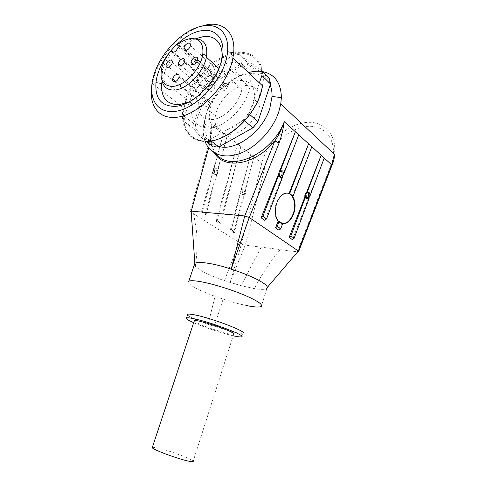 <?xml version="1.0" encoding="UTF-8"?>
<svg xmlns="http://www.w3.org/2000/svg" width="486" height="486" viewBox="0 0 486 486"><rect width="100%" height="100%" fill="white"/><g stroke="black" fill="none" stroke-linecap="round" stroke-linejoin="round"><path stroke-width="0.36" stroke-dasharray="2.43 1.82" d="M195.767 38.728C180.555 44.712 165.416 63.502 162.3 79.85L162.087 80.986M230.935 62.706C214.247 64.103 194.54 84.771 191.502 103.324C189.4 118.809 194.989 127.046 208.263 128.037C224.429 128.419 246.627 106.95 249.683 87.194C252.696 71.649 243.911 61.048 230.935 62.706M199.649 26.694C179.899 33.704 159.706 56.741 153.564 78.416L151.717 86.964M228.681 134.737C241.141 135.096 257.708 119.216 259.852 104.399C261.067 91.83 256.256 85.536 245.418 85.512C232.66 86.156 217.515 101.623 215.377 115.759C213.962 127.587 218.396 133.917 228.681 134.737M222.867 130.078C235.358 130.37 252.04 114.277 254.257 99.351C255.521 86.696 250.721 80.39 239.859 80.445C227.065 81.18 211.823 96.836 209.624 111.069C208.148 122.976 212.564 129.312 222.867 130.078M206.125 141.462L203.986 139.834L209.606 139.798L243.863 120.139L248.99 113.882L259.396 82.899M242.69 65.069L247.739 64.565L247.69 62.706L242.034 63.289L242.69 65.069L211.471 84.485L210.365 83.045L242.034 63.289L233.395 55.118L201.496 75.391L196.909 81.162L184.382 116.373L184.966 121.962L203.986 139.834M211.203 119.574C223.305 119.684 239.604 103.749 241.876 89.145C243.219 76.776 238.626 70.689 228.104 70.871C215.705 71.752 200.791 87.243 198.531 101.173C196.994 112.837 201.216 118.967 211.203 119.574M194.752 38.734L192.978 38.898C188.507 39.591 183.951 41.729 179.31 45.313L177.645 44.487M198.106 92.583C200.256 92.109 201.714 90.615 202.468 88.112C202.686 86.374 202.067 85.5 200.615 85.493C198.47 85.986 197.024 87.474 196.283 89.959C196.058 91.684 196.666 92.559 198.106 92.583M205.08 106.847C207.285 106.404 208.78 104.903 209.545 102.339C209.77 100.535 209.132 99.612 207.625 99.575C205.426 100.037 203.944 101.538 203.184 104.083C202.954 105.869 203.585 106.792 205.08 106.847M210.377 91.726C212.589 91.246 214.077 89.734 214.836 87.201C215.055 85.421 214.411 84.528 212.904 84.521C210.699 85.02 209.217 86.526 208.47 89.041C208.245 90.803 208.877 91.702 210.377 91.726M223.062 90.839C225.334 90.353 226.853 88.829 227.624 86.265C227.843 84.436 227.169 83.525 225.601 83.513C223.335 84.017 221.823 85.542 221.063 88.088C220.838 89.898 221.501 90.815 223.062 90.839M215.626 76.745C217.837 76.229 219.32 74.716 220.073 72.214C220.292 70.452 219.642 69.583 218.129 69.607C215.918 70.142 214.448 71.655 213.7 74.139C213.482 75.883 214.126 76.752 215.626 76.745M246.633 305.566C239.537 304.102 231.694 301.964 223.11 299.151L215.079 296.369C197.863 290.136 185.269 283.125 188.805 281.254M194.321 264.882L195.293 266.364L200.505 270.222L205.286 272.81C210.717 275.507 217.09 278.138 224.398 280.701L241.129 285.677L254.312 288.641C259.816 289.486 263.661 289.595 265.848 288.976L297.511 251.797L245.205 245.132L230.048 282.591L241.506 243.857L243.231 244.804L245.205 245.132M241.609 336.804L242.769 333.129C241.53 333.566 237.988 333.086 232.144 331.689L208.063 324.356C196.283 320.086 189.437 316.939 187.529 314.91M233.152 335.771L231.008 335.261C220.024 332.582 203.069 326.878 193.665 322.698M307.778 192.48C306.86 191.782 305.986 192.116 305.147 193.483L304.898 194.035C304.23 197.213 304.88 198.695 306.848 198.482M281.066 170.768C280.051 170.118 279.116 170.495 278.265 171.898L278.035 172.415C277.336 175.756 278.065 177.36 280.215 177.214M205.432 213.202L201.678 210.796L201.714 211.957L202.194 212.431L205.961 214.83L205.481 214.362L205.432 213.202L216.483 173.885L216.969 173.86L217.291 173.046L227.229 135.649L223.712 132.842L213.33 171.248L212.85 171.272C213.33 174.76 214.545 175.634 216.483 173.885M241.22 191.314L231.05 230.85L234.465 233.031L233.918 231.445L244.051 193.695L244.525 193.689L244.823 192.906L253.917 156.935L250.715 154.384L241.22 191.314L240.746 191.32C241.178 194.631 242.277 195.421 244.051 193.695M233.918 231.445L230.504 229.264L231.05 230.85M220.559 224.149L220.073 223.681L220.018 222.545L240.886 146.541L237.533 143.868L216.975 221.865L220.559 224.149L240.886 146.541M220.018 222.545L216.44 220.255L216.495 221.397L216.975 221.865M242.253 190.378C242.295 194.479 243.395 195.481 245.545 193.392L245.722 192.881C245.685 188.799 244.586 187.796 242.429 189.88L242.253 190.378M214.393 170.252C214.466 174.595 215.681 175.671 218.038 173.472L218.202 173.004C218.135 168.672 216.92 167.597 214.551 169.79L214.393 170.252M287.736 193.118C283.958 192.578 280.61 194.783 277.7 199.728L276.552 202.182C273.74 210.833 274.505 217.485 278.855 222.138M298.641 251.863L297.511 251.797M209.326 142.021L190.184 211.586L190.913 212.115L194.843 263.303M208.646 147.878L210.45 141.323L209.369 141.918L209.976 142.981L190.913 212.115M248.698 72.499C230.893 77.104 212.655 95.45 206.192 114.508L203.92 123.177C202.814 129.713 203.136 135.6 204.879 140.843M219.508 146.602C206.647 143.905 201.326 129.446 206.198 113.596L206.951 111.27C212.054 96.684 224.72 82.553 238.353 76.569C253.34 70.725 263.934 73.55 270.125 85.05M262.543 71.606L261.176 71.412M152.385 447.229L157.883 447.971C169.043 450.473 192.298 459.149 193.185 461.202L233.669 334.149C231.822 335.31 208.871 328.457 198.841 323.804L194.193 321.106M214.417 152.902C212.315 149.566 210.991 145.703 210.45 141.323L211.489 127.362L212.169 123.626C212.078 130.388 211.343 136.839 209.976 142.981M241.506 243.857L190.974 212.145M213.33 171.248L202.194 212.431M205.961 214.83L216.969 173.86M234.465 233.031L244.525 193.689M267.373 287.348L265.848 288.976L266.899 288.447L261.274 306.411M281.649 223.542L281.971 223.603M282.639 223.724L281.661 223.517L282.645 223.712M281.661 223.517L279 230.285M311.805 146.729L292.438 196.065M298.744 134.829L283.022 174.486M281.892 177.335L264.821 220.395M308.41 198.677L292.463 239.671M324.211 158.035L309.491 195.882M217.436 172.105L216.981 172.129C216.513 168.654 215.298 167.779 213.348 169.505L213.81 169.48M244.956 192L244.501 192.013C244.081 188.714 242.982 187.918 241.202 189.625L241.657 189.613M201.678 210.796L212.85 171.272M244.501 192.013L253.917 156.935M230.504 229.264L240.746 191.32M241.202 189.625L250.715 154.384M216.44 220.255L237.533 143.868M216.981 172.129L227.229 135.649M213.348 169.505L223.712 132.842M173.721 52.263L205.244 79.431L206.216 81.326C208.664 83.009 210.833 81.715 212.728 77.444L212.54 75.591L211.55 73.702L179.31 45.313M205.244 79.431L211.55 73.702M172.809 51.473L172.251 52.117M172.19 52.19C167.488 57.834 164.298 63.769 162.622 70.014L161.899 79.977M196.909 81.162L205.827 88.713L207.419 89.546L195.372 123.821L193.58 123.493L205.827 88.713L210.365 83.045L201.496 75.391M184.382 116.373L193.58 123.493L194.206 129.033L195.937 128.766L195.372 123.821M207.419 89.546L211.471 84.485M263.351 77.055L261.845 75.616L260.782 69.905L239.076 54.468L247.69 62.706L269.408 78.24L269.098 79.911L247.739 64.565M269.098 79.911L270.076 84.971L270.502 83.908M257.744 122.077L270.076 84.971M218.907 146.936L253.23 127.551M219.806 146.365L214.8 146.353L213.305 146.918L194.206 129.033L184.966 121.962M195.937 128.766L214.8 146.353M248.99 113.882L249.774 114.562M244.634 120.801L243.863 120.139M209.606 139.798L211.143 140.983M260.782 69.905L262.896 71.946M239.076 54.468L233.395 55.118M188.325 102.279C201.793 96.811 215.966 80.542 220.334 65.179L221.215 61.734M262.598 85.913C266.735 64.365 254.251 50.052 236.488 52.573C216.549 54.657 193.44 76.174 185.731 98.628L183.258 107.716C179.547 126.548 188.635 141.705 205.693 141.469M186.345 99.606L186.581 98.925C194.424 76.721 216.908 55.829 236.67 53.515C256.523 50.836 268.758 69.486 260.368 94.327C252.55 118.22 227.612 140.09 208.33 141.092C188.933 142.41 179.243 124.702 185.16 103.451M331.252 165.878L330.62 165.848L331.738 162.628C337.995 142.422 326.586 125.637 309.072 126.287C291.624 126.646 272.342 142.835 266.425 161.279L245.333 245.132M297.383 251.766L330.62 165.848M216.361 153.904C211.161 147.489 209.387 139.118 211.027 128.778L212.169 123.626L261.766 163.187L262.689 159.991C268.722 141.371 287.366 124.665 305.336 122.557C323.33 120.23 337.248 134.191 334.423 154.323M241.457 243.814L261.766 163.187L263.515 164.013L265.569 164.256M172.451 52.294L206.216 81.326M178.034 45.271L212.54 75.591M191.502 103.324L162.3 79.85M153.752 75.664L153.564 78.416M259.852 104.399L254.257 99.351M241.876 89.145L218.84 68.404M172.317 62.682L202.468 88.112M179.079 77.055L209.545 102.339M184.789 61.285L214.836 87.201M197.699 59.833L227.624 86.265M190.439 45.666L220.073 72.214M214.235 326.477L223.11 299.151M208.063 324.356L215.079 296.369M233.863 231.694L230.455 229.507M219.964 222.795L216.385 220.504M245.545 193.392L244.652 193.41M218.038 173.472L217.133 173.514M277.7 199.728L278.205 199.813M298.69 251.499L298.526 251.924M203.92 123.177L211.027 128.778L211.507 127.235M206.198 113.596L205.329 117.175M209.369 142.088L211.489 127.362M239.221 242.411L224.398 280.701M193.598 213.791L196.399 230.048C197.492 242.204 197.122 254.306 195.293 266.364L195.293 266.364M280.167 249.573C270.143 261.754 261.523 274.778 254.312 288.641M261.164 247.155L241.129 285.677M214.551 169.79L213.633 169.839M242.429 189.88L241.518 189.905M201.617 211.052L205.378 213.457M279.286 172.02L278.265 171.898M306.15 193.622L305.147 193.483M186.673 50.271L213.7 74.139M193.92 64.468L221.063 88.088M181.169 65.823L208.47 89.041M175.616 81.526L203.184 104.083M166.054 64.808L196.283 89.959M178.168 47.178L212.728 77.444M161.814 67.754L162.622 70.014M198.531 101.173L162.263 71.557M221.3 137.89C208.409 142.872 198.221 142.149 190.743 135.728C183.714 129.823 182.214 117.162 183.258 107.716L152.325 83.385M215.377 115.759L209.624 111.069M220.334 65.179L221.075 62.208M249.683 87.194L221.324 61.206"/><path stroke-width="0.73" d="M221.215 61.734L221.324 61.206C224.72 45.089 216.076 34.53 202.96 36.717L195.767 38.728M162.087 80.986L161.741 83.44C160.811 97.315 166.412 104.405 178.556 104.709L188.325 102.279M201.708 30.703C181.673 33.285 157.877 60.841 155.988 82.693C154.87 98.099 161.024 105.991 174.462 106.379C191.217 106.191 215.031 84.133 221.075 62.208C227.339 42.033 217.576 27.811 201.708 30.703M203.452 25.861C183.635 28.686 160.113 52.81 153.752 75.664C147.562 95.724 155.35 112.485 172.627 111.47C194.412 111.75 225.85 78.301 227.521 51.741C229.435 33.759 218.56 23.188 203.452 25.861M151.717 86.964C149.123 104.794 157.926 118.134 174 117.387C196.028 117.727 228.055 86.265 232.897 57.98L233.669 52.701C235.667 33.151 223.7 21.736 207.285 24.665L199.649 26.694M206.125 141.462L213.305 146.918L218.907 146.936L252.896 127.806L257.963 121.664L253.23 127.551L252.896 127.806L244.634 120.801M161.899 79.977C163.181 86.927 167.366 90.293 174.462 90.062C186.667 89.673 203.646 72.42 206.368 57.178L206.653 55.586C207.668 44.56 203.701 38.941 194.752 38.734M171.121 50.678C166.54 56.06 163.436 61.752 161.814 67.754C159.335 79.911 163.004 86.119 172.828 86.374C184.637 85.973 201.016 68.599 202.777 54.207C203.719 43.151 199.503 37.975 190.135 38.673C186.065 39.305 181.904 41.243 177.645 44.487L178.168 47.178C176.139 51.668 173.915 53.102 171.497 51.473L171.121 50.678L173.721 52.263M170.525 60.057C171.983 60.009 172.579 60.884 172.317 62.682C171.497 65.282 169.997 66.868 167.816 67.439C166.37 67.469 165.781 66.588 166.054 64.808C166.862 62.232 168.356 60.647 170.525 60.057M177.214 74.279C178.733 74.267 179.352 75.19 179.079 77.055C178.234 79.722 176.697 81.326 174.462 81.861C172.961 81.861 172.354 80.931 172.633 79.084C173.459 76.436 174.984 74.838 177.214 74.279M182.906 58.593C184.425 58.545 185.057 59.444 184.789 61.285C183.957 63.915 182.42 65.525 180.185 66.102C178.678 66.132 178.058 65.233 178.332 63.411C179.152 60.799 180.677 59.189 182.906 58.593M195.724 57.081C197.31 57.032 197.966 57.949 197.699 59.833C196.86 62.506 195.287 64.134 192.985 64.717C191.417 64.747 190.767 63.83 191.041 61.959C191.867 59.31 193.428 57.688 195.724 57.081M188.544 43.066C190.069 42.981 190.7 43.849 190.439 45.666C189.619 48.272 188.088 49.882 185.846 50.501C184.334 50.562 183.708 49.694 183.975 47.895C184.783 45.307 186.308 43.704 188.544 43.066M214.417 152.902C224.028 169.991 255.265 165.276 274.784 141.049L279.158 142.848C281.497 136.141 283.204 129.069 284.274 121.64C281.844 128.814 278.685 135.284 274.784 141.049L244.744 215.954L231.202 269.147C222.23 266.128 214.277 264.135 207.352 263.163C200.645 262.179 196.484 262.221 194.856 263.297L188.805 281.254C190.366 280.398 194.485 280.568 201.149 281.765C212.546 283.848 230.176 289.225 243.34 294.668C257.045 300.536 263.023 304.449 261.274 306.411C259.469 307.45 254.591 307.17 246.633 305.566M244.744 215.954L191.15 211.118L194.843 263.303L194.321 264.882M187.529 314.91L187.766 314.211C188.872 313.835 191.982 314.229 197.091 315.39C215.286 319.405 247.751 332.114 242.769 333.129M193.665 322.698C187.766 320.067 185.391 318.464 186.539 317.887C187.639 317.546 190.737 317.972 195.846 319.156C214.022 323.275 246.554 335.917 241.609 336.804C240.588 337.156 237.769 336.81 233.152 335.771M308.786 197.699L309.315 197.772C307.249 199.631 306.198 198.78 306.15 195.226L305.621 195.147L305.894 194.175L321.167 155.265L324.211 158.035L309.995 195.955L309.491 195.882L308.41 198.677M306.848 198.482L308.221 196.709C308.786 194.922 308.634 193.513 307.778 192.48M282.269 176.382L282.809 176.448C280.556 178.344 279.389 177.402 279.298 173.624L278.757 173.557L279.049 172.53L295.367 131.761L298.744 134.829L283.538 174.547L283.022 174.486L281.892 177.335M280.215 177.214L281.722 175.379C282.336 173.393 282.117 171.856 281.066 170.768M277.056 202.273L278.205 199.813C281.424 194.43 285.045 192.304 289.073 193.434L289.717 193.537L293.076 196.168L292.438 196.065C295.591 201.089 295.913 207.23 293.416 214.496L292.22 217.072C289.504 221.75 286.309 223.973 282.639 223.724L279.189 221.245L278.205 221.051C274.863 216.088 274.481 209.824 277.056 202.273M281.971 223.603C285.701 223.943 288.951 221.738 291.721 216.981L292.918 214.405C296.575 205.584 293.89 194.108 287.736 193.118M191.15 211.118L190.184 211.586M244.877 215.984L249.294 217.509L279.158 142.848M204.879 140.843C209.229 153.813 223.347 159.56 239.835 153.515C256.292 147.525 272.925 129.877 278.843 111.61L280.75 103.955L281.37 97.65C281.054 82.802 274.778 74.121 262.543 71.606M270.125 85.05C271.51 88.379 272.148 92.17 272.038 96.435L269.797 108.493C262.75 131.56 235.965 151.182 219.508 146.602M261.176 71.412C257.228 70.968 253.066 71.327 248.698 72.499M194.193 321.106L194.351 320.639C195.967 319.43 219.958 326.598 229.671 331.239C233.055 332.831 234.386 333.803 233.669 334.149M152.385 447.229L152.233 447.691C152.847 449.623 177.232 458.723 188.125 461.038C191.903 461.864 193.586 461.919 193.185 461.202M266.899 288.447C268.205 287.305 266.814 285.367 262.732 282.645L258.072 279.936C250.873 276.194 241.919 272.597 231.202 269.147L249.233 217.479M280.75 103.955L334.423 154.323L331.659 164.809L298.331 251.001L298.641 251.863M298.374 251.043L267.373 287.348M278.855 222.138L281.649 223.542M280.72 228.791L277.251 226.355L275.526 227.861L279 230.285L280.72 228.791L282.645 223.712M277.251 226.355L279.189 221.245M275.526 227.861L278.205 221.051M298.331 251.001L249.294 217.509M289.073 193.434L308.598 143.813L311.805 146.729L293.076 196.168M282.809 176.448L266.571 218.852L264.821 220.395L261.158 217.843L278.757 173.557M309.315 197.772L294.151 238.219L292.463 239.671L289.164 237.368L305.621 195.147M279.517 171.649L280.027 171.71C282.287 169.833 283.46 170.78 283.538 174.547M306.332 193.331L306.836 193.398C308.908 191.557 309.959 192.413 309.995 195.955M266.571 218.852L262.914 216.282L261.158 217.843M262.914 216.282L279.298 173.624M280.027 171.71L295.367 131.761M294.151 238.219L290.859 235.91L306.15 195.226M290.859 235.91L289.164 237.368M289.717 193.537L308.598 143.813M306.836 193.398L321.167 155.265M263.351 77.055L270.502 83.908L257.963 121.664L249.774 114.562M259.396 82.899L261.845 75.616M270.502 83.908L269.408 78.24L262.896 71.946M211.143 140.983L218.907 146.936M205.693 141.469C225.237 142.155 252.623 119.1 260.526 93.932L262.598 85.913L232.897 57.98M216.361 153.904C229.835 172.773 272.045 154.524 284.274 121.64L331.659 164.809L331.962 165.665L331.252 165.878M191.271 211.112L208.646 147.878M171.497 51.473L172.451 52.294M185.16 103.451L186.345 99.606M161.741 83.44L155.988 82.693M262.598 85.913L260.648 94.144M218.84 68.404L206.368 57.178M202.777 54.207L206.653 55.586M186.539 317.887L187.766 314.211M308.962 197.413L307.972 197.267M282.494 176.023L281.485 175.902M333.177 162.215L298.69 251.499M334.423 154.323C334.587 156.304 334.192 158.867 333.244 162.014M272.038 96.435L281.37 97.65M194.351 320.639L152.233 447.691M291.721 216.981L292.22 217.072M183.975 47.895L186.673 50.271M191.041 61.959L193.92 64.468M178.332 63.411L181.169 65.823M172.633 79.084L175.616 81.526M260.624 94.229C254.658 112.424 237.83 131.226 221.3 137.89M227.521 51.741L233.669 52.701"/></g></svg>
